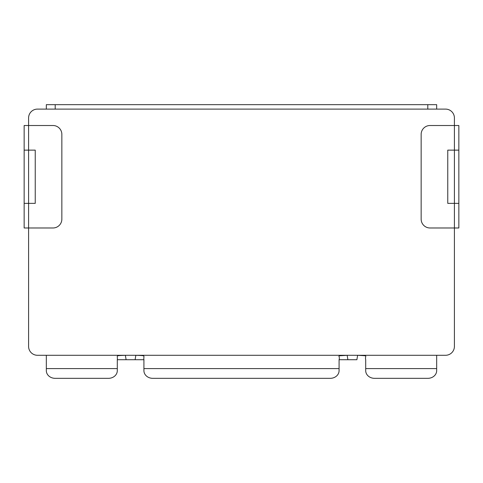 <?xml version="1.0" encoding="UTF-8"?>
<svg xmlns="http://www.w3.org/2000/svg" width="483" height="483" viewBox="0 0 483 483"><rect width="100%" height="100%" fill="white"/><g stroke="black" fill="none" stroke-linecap="round" stroke-linejoin="round"><path stroke-width="0.72" d="M358.295 355.283L445.543 355.283A8.869 8.869 0 0 0 454.412 346.414L454.412 227.982L430.015 227.982A8.869 8.869 0 0 1 421.146 219.107L421.146 134.389A8.869 8.869 0 0 1 430.015 125.514L454.412 125.514L454.412 203.361L447.759 203.361L447.759 150.135L458.85 150.135L458.85 125.514L454.412 125.514L454.412 117.973A8.869 8.869 0 0 0 445.543 109.104L37.457 109.104A8.869 8.869 0 0 0 28.588 117.973L28.588 125.514L24.15 125.514L24.15 203.361L35.241 203.361L35.241 150.135L28.588 150.135L28.588 346.414A8.869 8.869 0 0 0 37.457 355.283L124.753 355.283M46.326 109.104L46.326 104.666L436.674 104.666L436.674 109.104M136.568 355.283L346.589 355.283M458.85 203.361L454.412 203.361L454.412 227.982L458.85 227.982L458.85 150.135M24.15 203.361L24.15 227.982L52.985 227.982A8.869 8.869 0 0 0 61.854 219.107L61.854 134.389A8.869 8.869 0 0 0 52.985 125.514L28.588 125.514L28.588 150.135L24.15 150.135M143.916 368.589L143.916 370.648A8.869 7.686 180 0 0 152.785 378.334L330.215 378.334A8.869 7.686 180 0 0 339.084 370.648L339.084 368.589L143.916 368.589L143.916 359.72L135.107 359.72L143.916 359.72C143.252 355.331 146.76 355.754 135.838 355.283L125.375 355.283C114.405 355.766 117.985 355.319 117.303 359.72L126.111 359.72L117.303 359.72L117.303 370.648A8.869 7.686 180 0 1 108.427 378.334L55.201 378.334A8.869 7.686 180 0 1 46.326 370.648L46.326 355.283L124.988 355.283M339.084 368.589L339.084 359.72L347.893 359.72L339.084 359.72C340.587 354.981 334.61 356.225 347.162 355.283L436.674 355.283L436.674 368.589L365.697 368.589L365.697 370.648A8.869 7.686 180 0 0 374.573 378.334L427.799 378.334A8.869 7.686 180 0 0 436.674 370.648L436.674 368.589M365.697 368.589L365.697 359.72C364.496 355.083 369.604 356.056 357.619 355.283L356.889 359.72L347.893 359.72L347.162 355.283L135.838 355.283L135.107 359.72L126.111 359.72L125.375 355.283M55.201 109.104L55.201 104.666M427.799 109.104L427.799 104.666M117.303 368.589L46.326 368.589"/></g></svg>
